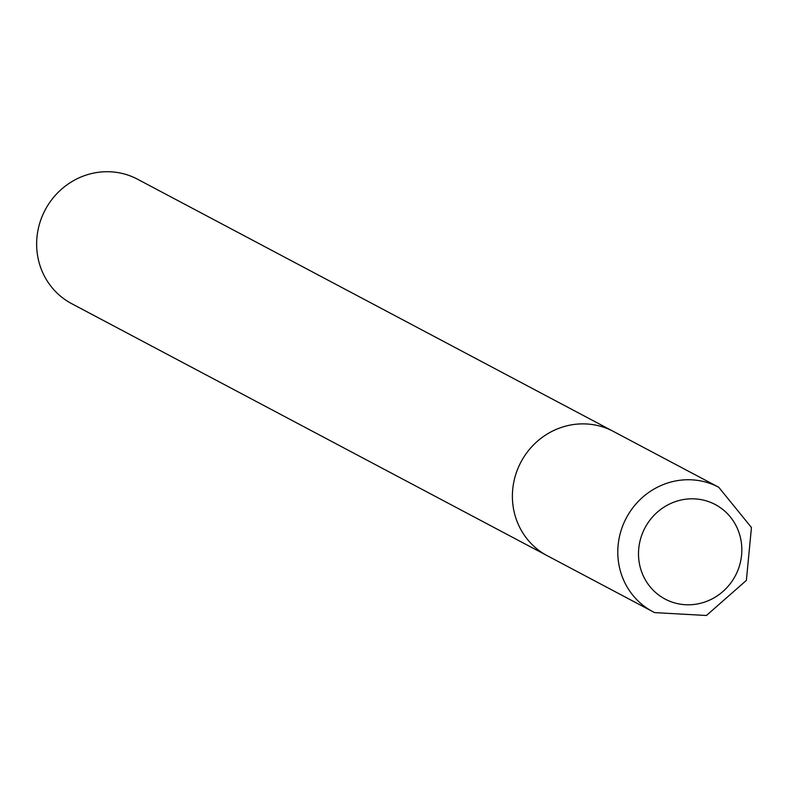 <?xml version="1.0" encoding="UTF-8"?>
<svg xmlns="http://www.w3.org/2000/svg" width="791" height="791" viewBox="0 0 791 791"><rect width="100%" height="100%" fill="white"/><g stroke="black" fill="none" stroke-linecap="round" stroke-linejoin="round"><path stroke-width="1.19" d="M611.572 430.492A70.399 67.284 117.9 0 0 520.438 463.022A70.399 67.284 117.9 0 0 547.402 555.816A70.399 67.284 -62.1 0 1 519.974 463.951A70.399 67.284 -62.1 0 1 613.351 431.402A70.399 67.284 117.9 0 0 611.572 430.492M718.742 487.266L751.45 527.508L746.378 580.396L706.432 615.497L654.622 612.61L71.645 303.645A70.399 67.284 -62.1 0 1 44.217 211.79A70.399 67.284 -62.1 0 1 137.594 179.241L718.742 487.266A70.399 67.284 117.9 0 0 716.962 486.356A70.399 67.284 117.9 0 0 625.839 518.886A70.399 67.284 117.9 0 0 652.802 611.68A70.399 67.284 117.9 0 0 654.582 612.59M713.878 503.837A53.511 51.138 117.9 0 0 644.26 529.268A53.511 51.138 117.9 0 0 666.457 599.766A53.511 51.138 117.9 0 0 736.075 574.335A53.511 51.138 117.9 0 0 713.878 503.837"/></g></svg>
